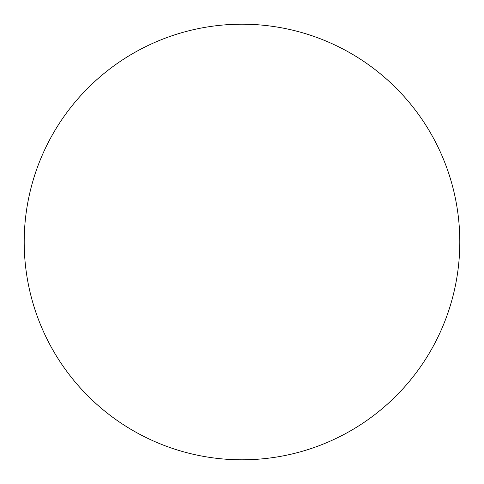 <?xml version="1.0" encoding="UTF-8"?>
<svg xmlns="http://www.w3.org/2000/svg" width="484" height="484" viewBox="0 0 484 484"><rect width="100%" height="100%" fill="white"/><g stroke="black" fill="none" stroke-linecap="round" stroke-linejoin="round"><path stroke-width="0.73" d="M242 24.2A217.8 217.8 0 0 1 459.8 242A217.8 217.8 0 0 1 242 459.8A217.8 217.8 0 0 1 24.2 242A217.8 217.8 0 0 1 242 24.2M24.2 242A217.8 217.8 0 0 0 242 459.8A217.8 217.8 0 0 0 459.8 242A217.8 217.8 0 0 0 242 24.2A217.8 217.8 0 0 0 24.2 242"/></g></svg>
